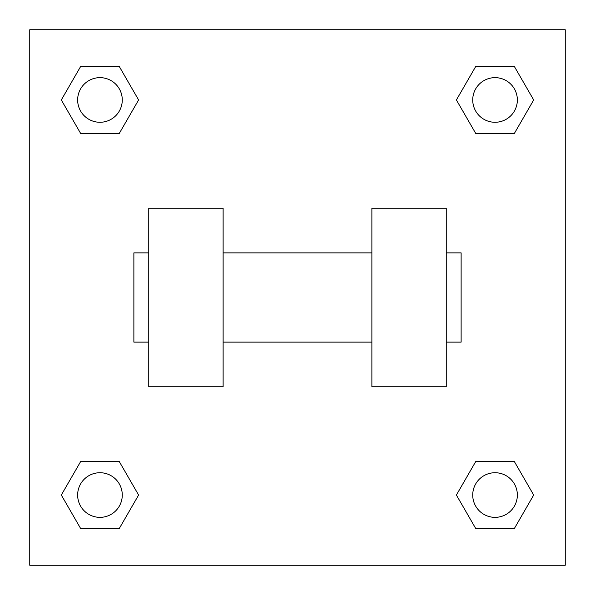 <?xml version="1.0" encoding="UTF-8"?>
<svg xmlns="http://www.w3.org/2000/svg" width="595" height="595" viewBox="0 0 595 595"><rect width="100%" height="100%" fill="white"/><g stroke="black" fill="none" stroke-linecap="round" stroke-linejoin="round"><path stroke-width="0.89" d="M138.605 99.96L119.283 133.429L80.637 133.429L61.315 99.96L80.637 66.491L119.283 66.491L138.605 99.96L119.283 133.429L105.077 133.429M105.077 461.571L119.283 461.571L138.605 495.04L119.283 528.509L80.637 528.509L61.315 495.04L80.637 461.571L119.283 461.571M489.923 133.429L475.717 133.429L456.395 99.96L475.717 66.491L514.363 66.491L533.685 99.96L514.363 133.429L475.717 133.429M456.395 495.04L475.717 461.571L514.363 461.571L533.685 495.04L514.363 528.509L475.717 528.509L456.395 495.04L475.717 461.571L489.923 461.571M475.717 461.571L514.363 461.571L475.717 461.571M514.363 528.509L475.717 528.509L514.363 528.509L533.685 495.04M517.353 495.04A22.312 22.312 0 0 0 483.884 475.717A22.312 22.312 0 0 0 483.884 514.363A22.312 22.312 0 0 0 517.353 495.04M119.283 528.509L80.637 528.509L119.283 528.509L138.605 495.04M122.273 495.04A22.312 22.312 0 0 0 88.804 475.717A22.312 22.312 0 0 0 88.804 514.363A22.312 22.312 0 0 0 122.273 495.04M475.717 66.491L514.363 66.491L475.717 66.491L456.395 99.96M517.353 99.96A22.312 22.312 0 0 0 483.884 80.637A22.312 22.312 0 0 0 483.884 119.283A22.312 22.312 0 0 0 517.353 99.96M80.637 66.491L119.283 66.491L80.637 66.491L61.315 99.96M119.283 133.429L80.637 133.429L119.283 133.429M122.273 99.96A22.312 22.312 0 0 0 88.804 80.637A22.312 22.312 0 0 0 88.804 119.283A22.312 22.312 0 0 0 122.273 99.96M565.25 29.75L565.25 565.25L29.75 565.25L29.75 29.75L565.25 29.75M61.315 495.04L80.637 461.571M533.685 99.96L514.363 133.429M371.875 208.25L371.875 386.75L446.25 386.75L446.25 208.25L371.875 208.25M223.125 386.75L223.125 208.25L148.75 208.25L148.75 386.75L223.125 386.75M446.25 342.125L461.125 342.125L461.125 252.875L446.25 252.875M148.75 252.875L133.875 252.875L133.875 342.125L148.75 342.125M371.875 252.875L223.125 252.875M371.875 342.125L223.125 342.125"/></g></svg>
